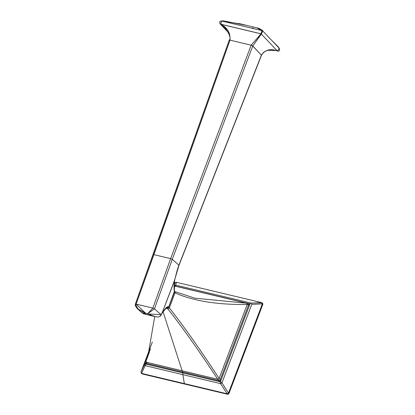 <?xml version="1.0" encoding="UTF-8"?>
<svg xmlns="http://www.w3.org/2000/svg" width="415" height="415" viewBox="0 0 415 415"><rect width="100%" height="100%" fill="white"/><g stroke="black" fill="none" stroke-linecap="round" stroke-linejoin="round"><path stroke-width="0.62" d="M167.748 308.776L165.917 308.34L167.748 308.776A1.312 0.586 -76.6 0 1 167.634 307.92A1.312 0.586 -76.6 0 0 167.748 308.776C182.071 326.864 198.723 350.353 217.709 379.248C198.723 350.353 182.071 326.864 167.748 308.776A1.312 0.944 141.7 0 0 169.315 307.873A1.312 0.944 141.7 0 1 167.748 308.776M163.043 311.753L182.164 370.792L217.709 379.248L220.033 381.764L145.873 364.085L147.019 363.519L182.823 372.068A3.937 1.764 -76.6 0 1 182.164 370.792L163.043 311.753M146.635 362.305L182.164 370.792L146.635 362.305L147.019 363.519L146.635 362.305A1.312 1.001 -157.4 0 1 146.028 361.024L146.028 361.024A1.312 1.001 22.6 0 0 146.635 362.305M146.734 363.4A1.312 1.089 -58.3 0 0 147.019 363.519A1.312 1.089 121.7 0 1 146.734 363.4L146.013 361.071L149.405 352.117M147.942 356.2L146.028 361.024L147.942 356.2M247.21 303.246L246.598 303.199A1.312 0.778 89.3 0 1 247.205 304.475L248.533 305.15L249.872 304.288L220.552 381.468L220.22 379.684L248.533 305.15A1.312 1.141 -26.9 0 0 248.518 304.231A1.312 1.141 153.1 0 1 248.533 305.15L249.872 304.288L220.552 381.468L220.22 379.684L219.104 378.449C200.212 349.497 183.617 325.977 169.315 307.873L175.021 292.855C193.115 300.968 217.175 304.843 247.205 304.475A1.312 0.778 -90.7 0 0 246.598 303.199L175.524 286.251A1.312 1.287 -165.1 0 0 174.129 287.056A1.312 1.287 14.9 0 1 175.524 286.251L246.598 303.199L194.485 298.136M149.395 352.143L146.028 361.024L149.395 352.143M174.134 287.045L175.524 286.251M249.643 303.811L247.848 303.697L249.643 303.811L249.872 304.288L249.643 303.811L251.168 303.106L249.643 303.811L175.483 286.132L249.643 303.811M141.453 373.339A1.312 1.126 -43.6 0 0 142.148 373.915A1.312 1.126 136.4 0 1 141.645 373.63L140.929 372.131L141.515 373.37L145.183 365.662A1.312 0.991 -156.1 0 1 144.581 364.396L140.929 372.131L152.357 342.038L140.929 372.131L144.581 364.396L150.427 348.984L144.581 364.396L145.649 363.607A1.312 0.446 52.9 0 0 145.873 364.085L147.019 363.519L182.823 372.068A0.877 0.389 -76.6 0 1 182.948 372.94A2.625 1.178 103.4 0 0 182.875 374.662L184.333 383.595L226.979 393.762L228.577 392.849L229.038 393.332L262.762 304.558L262.342 303.894L251.77 304.377A1.312 0.763 -91.6 0 0 251.168 303.106L175.773 285.131L175.483 286.132L175.773 285.131A1.312 1.281 -168.8 0 0 174.388 285.925L174.964 286.428L174.388 285.925L173.999 286.952L174.388 285.925A1.312 1.281 11.2 0 1 175.773 285.131L251.168 303.106A1.312 0.763 88.4 0 1 251.77 304.377L221.963 382.843L251.77 304.377L262.342 303.894L261.606 302.613L176.308 282.278L175.773 285.131L176.131 282.242L174.782 283.02L174.388 285.925L174.782 283.02L174.093 284.82L174.782 283.02L176.131 282.242L261.756 302.654L251.168 303.106L262.072 302.862M220.552 381.468L221.963 382.843L220.552 381.468A1.312 0.363 152.4 0 0 220.033 381.764A1.312 0.363 -27.6 0 1 220.552 381.468M146.153 362.84L144.581 364.396A1.312 0.991 23.9 0 0 145.183 365.662L145.873 364.085A1.312 0.446 -127.1 0 1 145.649 363.607L146.153 362.84M182.823 372.068L218.638 380.591L220.033 381.764L220.578 383.636A1.312 0.472 -33 0 0 221.963 382.843L228.494 393.005L229.038 393.332A1.312 1.126 136.4 0 1 227.446 394.25L220.578 383.636L220.033 381.764L182.948 372.94A0.877 0.389 103.4 0 0 182.823 372.068L218.638 380.591A1.312 1.209 -49.6 0 0 220.22 379.684A1.312 1.209 130.4 0 1 218.638 380.591L217.709 379.248A1.312 0.493 -33.2 0 0 219.104 378.449A1.312 0.493 146.8 0 1 217.709 379.248L182.164 370.792A3.937 1.764 103.4 0 0 182.823 372.068M168.495 307.427A1.312 0.327 20.8 0 1 169.315 307.873C183.617 325.977 200.212 349.497 219.104 378.449L220.22 379.684L248.533 305.15L247.205 304.475L219.104 378.449L247.205 304.475C217.175 304.843 193.115 300.968 175.021 292.855A1.312 0.327 -159.2 0 0 174.259 292.43A1.312 0.327 -159.2 0 1 175.021 292.855L169.315 307.873A1.312 0.327 20.8 0 0 168.495 307.427M166.711 307.769L167.069 307.852A1.312 0.586 103.4 0 0 167.157 307.894A1.312 0.586 -76.6 0 1 167.069 307.852A1.312 1.261 -41 0 0 168.682 306.991L174.331 291.486C173.869 289.597 173.958 285.93 174.601 280.478L174.3 292.316A1.312 0.327 -159.2 0 0 174.29 292.227A1.312 0.327 20.8 0 1 174.3 292.316A1.312 0.327 20.8 0 1 174.233 292.378M174.3 292.316L168.692 307.079A1.312 0.327 -159.2 0 0 168.692 307.079A1.312 0.327 -159.2 0 0 168.682 306.991A1.312 0.327 20.8 0 1 168.692 307.079A1.312 0.327 20.8 0 1 168.615 307.147M167.287 307.894A1.312 0.586 -76.6 0 1 167.157 307.894L166.685 307.78M167.069 307.852A1.312 1.261 -41 0 0 168.682 306.991C167.987 305.673 165.855 307.525 162.286 312.552A1.312 0.69 31.5 0 1 162.26 312.972A1.312 0.69 -148.5 0 0 162.286 312.552L161.077 314.715L148.114 313.968L145.447 313.092L145.826 313.424L142.257 312.998L141.826 312.215M142.257 312.998L144.005 313.994L145.826 313.424L142.62 313.226M135.425 304.345L136.115 304.096L135.425 304.345L138.268 309.388L145.826 313.424L148.114 313.968L145.447 313.092L136.115 304.096L152.87 308.091L147.735 313.636L154.463 308.885L172.267 259.334L178.891 265.175L261.341 55.221L178.891 265.175L174.445 280.54L162.286 312.552L174.601 280.478C176.64 271.95 178.097 266.907 178.979 265.356L174.445 280.54L174.29 292.227L168.682 306.991C167.987 305.673 165.855 307.525 162.286 312.552L161.077 314.715L154.463 308.885L152.87 308.091L170.638 258.633L153.882 254.639L136.115 304.096L152.87 308.091L154.463 308.885L161.077 314.715L160.87 315.499M135.337 304.159L229.225 40.172A1.312 0.316 18.9 0 1 229.225 40.172A1.312 0.316 18.9 0 1 229.993 40.141L153.882 254.639L153.228 254.794L153.882 254.639L170.638 258.633L172.267 259.334L252.73 46.039L172.267 259.334L170.638 258.633L152.87 308.091L147.735 313.636L154.463 308.885L172.267 259.334L178.891 265.175M135.342 304.143L135.212 305.549L137.225 308.558L145.447 313.092L136.115 304.096L229.957 40.245A1.312 0.311 -160.6 0 0 229.194 40.265A1.312 0.311 19.4 0 1 229.957 40.245L229.993 40.141C230.532 32.993 227.451 27.691 220.749 24.241L261.009 33.838A1.312 1.178 63 0 0 261.222 33.942L277.459 51.05C270.798 48.275 265.444 49.629 261.383 55.112L252.73 46.039L261.222 33.942L277.459 51.05C270.798 48.275 265.444 49.629 261.383 55.112L252.766 45.946A1.312 0.285 -158.6 0 0 251.163 45.188L251.122 45.292A1.312 0.291 20.9 0 1 252.73 46.039A1.312 0.291 -159.1 0 0 251.122 45.292L170.638 258.633L251.163 45.188L229.993 40.141C230.532 32.993 227.451 27.691 220.749 24.241A1.312 0.353 120.7 0 1 220.661 24.272L225.397 28.106M261.429 55.361A1.312 0.332 -158.3 0 0 261.466 55.32L261.429 55.418A1.312 0.322 -158.5 0 0 261.341 55.221L261.341 55.221A1.312 0.322 21.5 0 1 261.424 55.418L178.979 265.356M160.776 315.659L160.532 315.95M160.097 316.266L159.656 316.469M161.077 314.715L148.114 313.968L155.158 316.655L158.426 317.003L160.268 316.287L162.265 312.967C166.047 308.075 167.603 306.312 166.929 307.676L166.783 307.66M144.42 314.02L145.826 313.424L148.114 313.968L153.545 316.199M273.231 50.116L275.28 50.49M261.466 55.32A1.312 0.332 -158.3 0 0 261.383 55.112A1.312 0.332 21.7 0 1 261.466 55.32L263.235 52.7L265.144 51.32L268.038 50.282L275.311 50.495M279.181 48.207L277.588 51.087L279.295 48.322L262.908 31.146M262.752 30.98L261.476 33.885A1.312 1.214 -179.7 0 1 261.035 33.791L251.163 45.188A1.312 0.285 21.4 0 1 252.766 45.946L261.476 33.885L262.705 30.933A1.312 1.204 129.9 0 0 261.948 30.617A1.312 1.204 -50.1 0 1 262.654 30.886M261.222 33.942A1.312 1.178 -117 0 1 261.009 33.838L251.158 45.188L229.993 40.141A1.312 0.316 -161.1 0 0 229.225 40.167A1.312 0.316 -161.1 0 0 229.225 40.229M262.628 30.86A1.312 1.255 128.4 0 0 261.99 30.591L221.574 20.952L220.749 24.241A1.312 0.353 -59.3 0 1 220.661 24.272L228.395 32.401L220.661 24.272L225.293 27.997C229.77 34.606 231.082 38.662 229.225 40.172M278.641 47.253L271.675 40.333M252.31 28.282L252.585 28.038L251.703 28.137M256.745 27.774L261.99 30.591A1.312 1.255 -51.6 0 1 262.602 30.84L279.29 48.316A1.312 0.363 -42.1 0 0 279.29 48.316A1.312 0.363 -42.1 0 0 279.285 48.311L279.674 50.158L278.818 51.055L277.599 51.159M252.963 28.132L254.219 28.739M261.99 30.591L221.46 20.963A1.312 0.348 -87.3 0 0 221.377 20.921A1.312 0.348 92.7 0 1 221.46 20.963L220.635 24.158A1.312 0.82 131.6 0 1 220.349 24.08A1.312 0.82 -48.4 0 0 220.635 24.158L261.035 33.791A1.312 1.214 0.3 0 0 261.476 33.885M261.948 30.617L261.035 33.791M221.574 20.952L240.892 23.992L221.496 20.932A1.312 0.467 95.7 0 1 221.574 20.952A1.312 0.467 -84.3 0 0 221.496 20.932L221.377 20.921A1.312 0.348 92.7 0 1 221.377 20.921L221.408 20.926M247.309 25.523L222.632 20.75M252.429 27.878L252.808 27.966M238.864 23.51L258.773 28.256L262.669 30.508M252.009 28.21L252.585 28.038L252.113 28.236M174.341 291.418A1.312 1.053 113.9 0 1 174.507 291.47A1.312 1.053 113.9 0 1 175.021 292.855A1.312 1.053 113.9 0 0 174.341 291.418M246.598 303.199L175.727 286.205M141.515 373.37L184.333 383.595L182.875 374.662L220.578 383.636L182.875 374.662A2.625 1.178 -76.6 0 1 182.948 372.94L145.873 364.085L145.183 365.662L182.875 374.662L145.183 365.662L141.515 373.37L142.148 373.915L227.446 394.25A1.312 1.126 -43.6 0 0 229.038 393.332L262.762 304.558A1.312 1.126 -43.6 0 0 262.264 303.168M262.067 302.857L262.571 303.381A1.312 1.126 136.4 0 1 262.762 304.558L262.296 304.076L228.577 392.849L262.296 304.076L261.756 302.654M221.963 382.843A1.312 0.472 147 0 1 220.578 383.636L227.14 393.783L228.494 393.005L221.963 382.843M227.446 394.25L226.979 393.762L141.681 373.427L142.148 373.915L227.446 394.25M154.733 316.546L147.823 356.516M168.692 307.079L167.157 307.894M141.914 312.692L137.562 308.853M145.011 314.233L154.141 316.412M221.377 20.921L220.09 21.362L219.654 22.021L219.883 23.593L228.556 32.744M174.279 291.392L195.299 298.328M248.518 304.231L247.19 303.24"/></g></svg>
